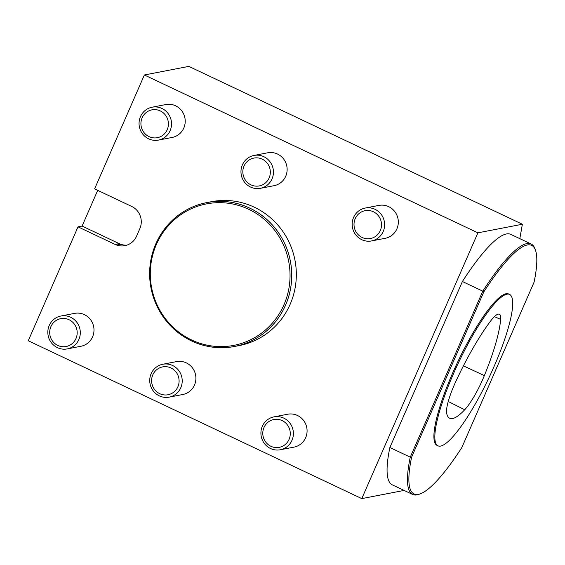 <?xml version="1.0" encoding="UTF-8"?>
<svg xmlns="http://www.w3.org/2000/svg" width="565" height="565" viewBox="0 0 565 565"><rect width="100%" height="100%" fill="white"/><g stroke="black" fill="none" stroke-linecap="round" stroke-linejoin="round"><path stroke-width="0.85" d="M131.659 206.43A20.933 20.276 79.1 0 1 133.178 207.228A16.745 16.223 -100.9 0 1 139.859 228.613L136.525 236.241A16.745 16.223 -100.9 0 1 124.879 245.669A16.745 16.223 -100.9 0 1 116.644 245.062A20.933 20.276 79.1 0 1 115.069 244.398L78.012 226.855L28.25 340.759L361.784 498.613L477.898 232.837L144.365 74.983L94.602 188.887L131.659 206.43M484.353 375.591A35.588 7.218 -64.7 0 1 464.713 409.759A92.116 18.673 -64.7 0 1 449.62 418.22A92.116 18.673 -64.7 0 1 446.661 413.255A35.588 7.218 -64.7 0 1 456.004 381.071A92.116 18.673 -64.7 0 1 490.349 321.386A35.588 7.218 -64.7 0 1 499.326 314.211A35.588 7.218 -64.7 0 1 500.647 319.395A92.116 18.673 -64.7 0 1 484.353 375.591L463.42 365.859M152.119 107.202L165.806 104.56A16.745 16.223 79.1 0 1 181.676 110.726A16.745 16.223 79.1 0 1 183.809 128.015A16.745 16.223 79.1 0 1 172.163 137.443L158.475 140.092A16.745 16.223 -100.9 0 0 171.223 120.564A16.745 16.223 -100.9 0 0 152.119 107.202A16.745 16.223 -100.9 0 0 140.473 116.63A16.745 16.223 -100.9 0 0 142.599 133.926A16.745 16.223 -100.9 0 0 158.475 140.092M273.976 416.871L287.663 414.23A16.745 16.223 79.1 0 1 303.539 420.395A16.745 16.223 79.1 0 1 305.665 437.691A16.745 16.223 79.1 0 1 294.019 447.113L280.332 449.761A16.745 16.223 -100.9 0 0 293.08 430.24A16.745 16.223 -100.9 0 0 273.976 416.871A16.745 16.223 -100.9 0 0 262.329 426.3A16.745 16.223 -100.9 0 0 264.462 443.596A16.745 16.223 -100.9 0 0 280.332 449.761M162.798 364.256L176.485 361.614A16.745 16.223 79.1 0 1 192.361 367.78A16.745 16.223 79.1 0 1 194.487 385.069A16.745 16.223 79.1 0 1 182.841 394.497L169.154 397.146A16.745 16.223 -100.9 0 0 181.902 377.625A16.745 16.223 -100.9 0 0 162.798 364.256A16.745 16.223 -100.9 0 0 151.152 373.684A16.745 16.223 -100.9 0 0 153.285 390.98A16.745 16.223 -100.9 0 0 169.154 397.146M60.886 316.026L74.573 313.377A16.745 16.223 79.1 0 1 90.442 319.543A16.745 16.223 79.1 0 1 92.575 336.839A16.745 16.223 79.1 0 1 80.929 346.267L67.242 348.909A16.745 16.223 -100.9 0 0 79.99 329.388A16.745 16.223 -100.9 0 0 60.886 316.026A16.745 16.223 -100.9 0 0 49.24 325.454A16.745 16.223 -100.9 0 0 51.373 342.743A16.745 16.223 -100.9 0 0 67.242 348.909M365.209 208.054L378.896 205.406A16.745 16.223 79.1 0 1 394.766 211.571A16.745 16.223 79.1 0 1 396.898 228.867A16.745 16.223 79.1 0 1 385.252 238.296L371.565 240.937A16.745 16.223 -100.9 0 0 384.313 221.416A16.745 16.223 -100.9 0 0 365.209 208.054A16.745 16.223 -100.9 0 0 353.563 217.483A16.745 16.223 -100.9 0 0 355.696 234.772A16.745 16.223 -100.9 0 0 371.565 240.937M254.031 155.439L267.718 152.79A16.745 16.223 79.1 0 1 283.588 158.956A16.745 16.223 79.1 0 1 285.721 176.252A16.745 16.223 79.1 0 1 274.074 185.68L260.387 188.322A16.745 16.223 -100.9 0 0 273.135 168.801A16.745 16.223 -100.9 0 0 254.031 155.439A16.745 16.223 -100.9 0 0 242.385 164.86A16.745 16.223 -100.9 0 0 244.518 182.156A16.745 16.223 -100.9 0 0 260.387 188.322M206.769 202.595L211.374 201.705A73.273 70.971 79.1 0 1 294.958 260.175A73.273 70.971 79.1 0 1 239.186 345.582L234.588 346.472A73.273 70.971 -100.9 0 0 290.361 261.065A73.273 70.971 -100.9 0 0 206.769 202.595A73.273 70.971 -100.9 0 0 155.827 243.84A73.273 70.971 -100.9 0 0 191.648 340.978A73.273 70.971 -100.9 0 0 234.588 346.472M506.946 294.188A83.74 16.978 115.3 0 0 455.828 368.465A83.74 16.978 115.3 0 0 437.946 445.813A83.74 16.978 115.3 0 0 489.113 377.385A83.74 16.978 115.3 0 0 509.595 294.429A83.74 16.978 115.3 0 0 506.946 294.188M420.515 493.732L419.195 494.241A138.538 28.081 -64.7 0 1 412.655 494.467A138.538 28.081 -64.7 0 1 410.261 457.156L389.878 447.508L462.403 281.511L482.785 291.152A138.538 28.081 -64.7 0 1 531.178 244.024A138.538 28.081 -64.7 0 1 535.154 249.222L535.599 250.57A137.493 27.869 115.3 0 0 483.81 291.9L482.785 291.152L410.261 457.156L411.603 457.184A137.493 27.869 115.3 0 0 420.515 493.732A137.493 27.869 115.3 0 0 461.873 447.466L534.08 282.182A137.493 27.869 115.3 0 0 535.599 250.57M412.655 494.467L392.272 484.819A138.538 28.081 -64.7 0 1 389.878 447.508M462.403 281.511A138.538 28.081 -64.7 0 1 510.795 234.376L531.178 244.024M509.595 294.429L508.662 293.991A83.74 16.978 115.3 0 0 506.021 293.751A83.74 16.978 115.3 0 0 454.896 368.027A83.74 16.978 115.3 0 0 437.02 445.375L437.946 445.813M483.81 291.9L411.603 457.184M50.885 326.648A14.181 13.737 79.1 0 1 74.58 324.423A14.181 13.737 79.1 0 1 64.848 346.691A14.181 13.737 79.1 0 1 50.885 326.648M263.982 427.5A14.181 13.737 79.1 0 1 287.67 425.276A14.181 13.737 79.1 0 1 277.938 447.544A14.181 13.737 79.1 0 1 263.982 427.5M355.208 218.676A14.181 13.737 79.1 0 1 378.903 216.452A14.181 13.737 79.1 0 1 369.171 238.72A14.181 13.737 79.1 0 1 355.208 218.676M244.031 166.061A14.181 13.737 79.1 0 1 267.725 163.836A14.181 13.737 79.1 0 1 257.993 186.104A14.181 13.737 79.1 0 1 244.031 166.061M152.797 374.885A14.181 13.737 79.1 0 1 176.492 372.653A14.181 13.737 79.1 0 1 166.76 394.928A14.181 13.737 79.1 0 1 152.797 374.885M142.119 117.831A14.181 13.737 79.1 0 1 165.806 115.599A14.181 13.737 79.1 0 1 156.081 137.874A14.181 13.737 79.1 0 1 142.119 117.831M191.655 340.956A73.245 70.95 -100.9 0 0 285.509 305.22A73.245 70.95 -100.9 0 0 249.695 208.111A73.245 70.95 -100.9 0 0 155.841 243.854A73.245 70.95 -100.9 0 0 191.655 340.956M477.898 232.837L522.371 224.241L519.821 238.649M404.123 490.427L361.784 498.613M97.703 190.356L82.102 226.064L78.012 226.855M522.371 224.241L188.837 66.388L144.365 74.983M126.899 245.139A16.745 16.223 79.1 0 1 120.733 244.271A20.933 20.276 79.1 0 1 119.159 243.607L82.102 226.064M120.733 244.271L116.644 245.062M156.392 244.447A72.052 69.792 -100.9 0 0 227.335 346.31A72.052 69.792 -100.9 0 0 276.779 233.14A72.052 69.792 -100.9 0 0 156.392 244.447M464.713 409.759L448.236 401.503M500.647 319.395L494.424 316.633M115.069 244.398L119.159 243.607"/></g></svg>
